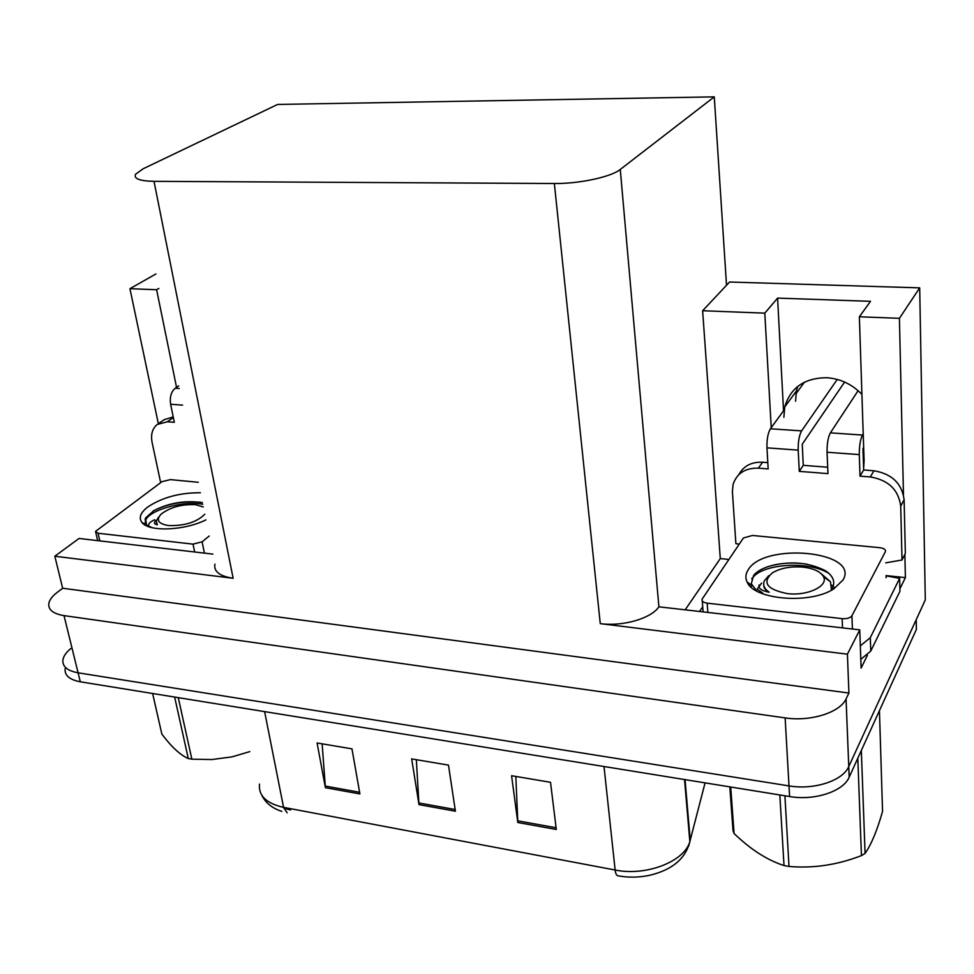 <?xml version="1.0" encoding="UTF-8"?>
<svg xmlns="http://www.w3.org/2000/svg" width="974" height="974" viewBox="0 0 974 974"><rect width="100%" height="100%" fill="white"/><g stroke="black" fill="none" stroke-linecap="round" stroke-linejoin="round"><path stroke-width="1.46" d="M863.621 468.287L864.096 460.824L859.36 316.781L899.416 318.315L903.482 494.78M861.917 394.409C852.226 384.292 840.501 378.728 826.743 377.717C804.451 377.936 790.45 387.689 784.74 406.962L783.875 417.335M685.416 609.456L720.285 558.577L728.905 559.453M886.06 575.61L905.394 577.594L899.891 588.856M867.396 655.283L861.113 668.115L859.762 629.861L658.911 606.814C651.229 618.478 622.8 626.732 600.264 623.64L847.404 654.175L859.762 629.861M212.892 554.121L79.028 538.452L54.824 556.239L233.139 578.276C219.686 576.218 213.623 571.507 214.925 564.141M62.653 588.235L848.926 693.05L846.053 698.906C840.099 712.518 810.563 721.844 785.141 717.899L64.016 615.617C53.132 613.803 48.067 609.748 48.834 603.442C49.54 599.826 52.292 596.173 57.064 592.496L62.653 588.235L54.824 556.239M155.913 273.95L129.944 288.694L158.348 423.702M899.416 318.315L919.699 287.866L925.3 599.911L848.756 766.575C842.936 780.734 813.972 790.231 788.989 785.896L78.103 672.815C67.328 670.818 62.263 666.508 62.908 659.909C63.554 656.111 66.208 652.3 70.859 648.477M904.858 554.34L905.394 577.594M847.404 654.175L848.926 693.05M919.699 287.866L729.575 282.01L702.631 310.743L720.285 558.577M795.539 401.239L796.415 391.012L797.828 386.337M714.271 96.864L277.639 104.437L143.312 168.685L135.63 174.2C133.426 178.632 139.562 181.018 154.014 181.334L554.352 183.514C579.201 183.83 611.222 176.939 620.268 169.452L714.271 96.864L726.519 285.272M702.631 310.743L764.797 313.141L771.225 427.683M129.944 288.694L156.619 289.728L176.537 387.335M158.859 288.426L156.619 289.728M859.36 316.781L870.513 301.319L777.593 298.105L783.534 410.821L770.422 428.767C767.914 433.077 766.757 439.432 766.964 447.845L798.205 450.134C798.059 441.66 799.191 435.244 801.602 430.898L837.238 379.434M777.593 298.105L764.797 313.141M283.738 808.116L290.556 810.015L290.289 808.627M916.23 620.158L916.412 629.362L916.181 619.756L848.756 766.575C842.936 780.734 813.972 790.231 788.989 785.896L78.103 672.815C67.328 670.818 62.263 666.508 62.908 659.909M556.3 829.471L550.517 782.292L511.581 775.73L517.815 822.506L556.3 829.471M515.83 776.448L517.815 822.506M359.905 793.932L351.967 748.86L317.098 742.979L325.389 787.686L359.905 793.932M322.138 743.832L325.389 787.686M455.406 811.208L448.478 765.114L411.673 758.904L418.99 804.621L455.406 811.208M416.336 759.696L418.99 804.621M684.539 779.541L689.848 841.609C685.562 858.666 672.206 869.879 649.78 875.261C639.066 877.55 628.522 877.744 618.161 875.833C616.591 875.699 615.58 873.751 615.13 870.013C646.006 876.478 684.491 861.552 689.848 841.609L705.066 782.865M259.51 784.119C258.353 795.721 266.377 803.465 283.568 807.361L287.147 812.815M916.412 629.362L849.182 777.167C843.387 791.412 814.508 800.932 789.597 796.537L80.306 681.8C69.556 679.779 64.491 675.445 65.112 668.785M160.661 482.654L152.09 442.379C150.617 434.501 152.334 428.536 157.228 424.469L167.297 421.766L174.334 422.314L170.608 404.259L182.588 405.135M158.165 423.824L164.168 419.684L173.214 416.933M178.68 385.899L175.223 388.224C171.144 391.731 169.61 397.075 170.608 404.259M750.589 584.51L749.335 585.289L750.589 584.51M798.205 450.134L799.264 471.367L827.961 473.62L827.06 452.24L859.287 454.602L860.018 476.14L870.33 476.943C888.361 480.012 898.503 489.739 900.719 506.127L902.009 560.013L905.345 553.366L904.115 499.747C901.912 483.457 891.843 473.79 873.921 470.771L863.67 469.979L860.018 476.14M844.604 382.039L802.247 444.217L803.27 465.341L799.264 471.367M803.27 465.341L827.693 467.216M739.229 544.174L735.881 543.65L732.411 491.797L733.057 484.541C736.734 473.352 745.171 467.885 758.381 468.153L768.169 468.932L766.964 447.845M738.876 474.582C743.576 465.925 751.49 461.81 762.605 462.212L767.804 462.613M699.807 611.136L702.717 606.79M860.809 659.313L870.756 651.082L899.952 591.255L899.635 578.373L886.06 575.829M870.756 651.082L870.306 637.666L899.635 578.373M870.306 637.666L860.322 645.823M885.695 562.85L902.009 560.013M863.658 447.419L862.964 448.564L863.67 469.979M859.287 454.602C859.238 445.995 860.31 439.481 862.514 435.049L863.207 433.917M858.106 390.684L830.372 432.858C828.058 437.241 826.95 443.706 827.06 452.24M804.487 382.137L795.88 393.922M205.916 519.848C184.634 530.696 148.742 532.084 141.948 522.454C138.503 517.815 140.451 512.665 147.78 506.979C162.317 497.385 179.861 492.649 200.413 492.759M202.409 502.608C185.157 500.186 168.989 502.852 153.904 510.595L145.491 518.046L146.514 524.84L148.498 526.605M151.859 527.616L148.681 525.96C148.011 524 150.008 521.918 154.659 519.739M209.203 536.029L202.093 541.812L193.022 544.137L98.07 533.241L95.525 531.402L161.988 481.667L170.365 479.61L198.282 482.288M200.194 502.194C182.637 500.928 167.053 503.826 153.442 510.875L152.942 511.167M202.75 504.252C180.884 500.392 147.561 511.107 145.467 520.846L145.26 522.648M145.857 524.487L147.33 526.143M748.081 570.009C763.713 541.885 860.298 551.077 843.046 579.98L833.841 588.82C810.283 604.586 754.01 599.838 747.168 582.099C745.195 578.069 745.5 574.039 748.081 570.009M832.003 588.978C835.668 582.123 833.427 576.024 825.282 570.667C808.116 562.059 789.208 560.659 768.559 566.466C761.583 568.755 756.615 571.726 753.633 575.366L751.283 583.743L756.883 591.108M762.642 592.996L757.163 589.148L761.619 583.061M851.921 615.738C850.253 617.979 846.99 618.953 842.157 618.648L707.148 603.149C703.252 602.516 701.572 601.177 702.12 599.132L743.418 537.977L752.403 535.469L879.778 547.692C884.075 548.313 885.938 549.64 885.378 551.686L851.921 615.738L852.42 629.009M886.072 576.036L886.096 577.692M807.044 564.177C794.26 562.315 782.451 562.777 771.627 565.553M829.057 573.503C806.801 559.393 757.967 564.81 751.989 579.347L751.916 578.142M178.279 697.652L191.854 759.172L211.784 759.55L231.958 756.883L249.758 751.611M191.854 759.172L188.274 758.527L174.65 697.067M204.771 514.248C196.772 522.198 184.707 525.972 168.575 525.558C158.348 523.866 155.828 520.092 160.99 514.235C169.951 507.32 181.432 504.13 195.421 504.666L203.286 506.918M156.047 520.42C153.563 522.624 153.965 524.085 157.252 524.816L156.351 520.92L158.47 517.218M152.626 693.5L161.854 734.116C171.485 746.9 180.287 755.033 188.274 758.527M156.388 523.16L157.252 524.816M861.333 750.443L865.07 853.431C871.292 844.531 877.124 830.505 882.554 811.354L879.437 710.643M865.07 853.431L861.442 855.61L857.802 758.198M784.91 795.782L789.013 866.458C813.351 868.528 837.494 864.912 861.442 855.61M789.013 866.458L784.021 865.557L779.833 794.967M834.048 587.31L831.723 585.106M803.051 567.124C813.753 568.414 820.558 571.592 823.468 576.669C828.886 585.983 807.373 596.21 787.26 593.592C766.708 589.416 761.753 582.489 772.394 572.834C780.527 568.061 790.742 566.162 803.051 567.124M821.484 573.954L830.481 581.807L831.443 589.83M759.063 584.96C758.271 588.43 761.644 590.853 769.168 592.216C764.225 588.759 762.63 584.936 764.383 580.76L768.717 575.695M730.695 787.016L734.079 833.488L733.02 830.591L729.83 786.87M734.079 833.488C750.504 849.401 767.147 860.091 784.021 865.557M763.786 585.191C763.628 587.858 765.418 590.195 769.168 592.216M64.016 615.617L80.306 681.8M785.141 717.899L789.597 796.537M846.053 698.906L849.182 777.167M554.352 183.514L600.264 623.64M154.014 181.334L233.139 578.276M620.268 169.452L658.911 606.814M688.642 846.248L690.237 840.294L685.051 779.626M264.611 711.617L283.568 807.361L615.13 870.013L604.014 766.514M916.376 629.435L916.181 619.756M455.15 809.516L418.808 802.953M359.613 792.276L325.182 786.055M556.093 827.742L517.669 820.802M173.348 417.566L167.297 421.766M179.204 388.492L175.223 388.224M762.605 462.212L758.381 468.153M870.33 476.943L873.921 470.771M900.719 506.127L904.115 499.747M862.514 435.049L830.372 432.858M801.602 430.898L770.422 428.767M202.093 541.812L204.43 553.135M193.022 544.137L194.666 551.99M98.07 533.241L99.847 540.887M750.796 586.798L751.599 586.299M842.157 618.648L842.522 627.84M707.148 603.149L707.83 612.074M784.74 406.962L796.415 391.012M281.815 811.391C272.245 808.274 265.61 802.941 261.909 795.417M146.514 524.84L141.948 522.454M95.744 532.303L97.68 540.643M145.467 520.846L145.126 519.239M752.013 585.52L747.168 582.099M702.266 600.934L703.082 611.514M823.468 576.669L830.493 581.807"/></g></svg>
